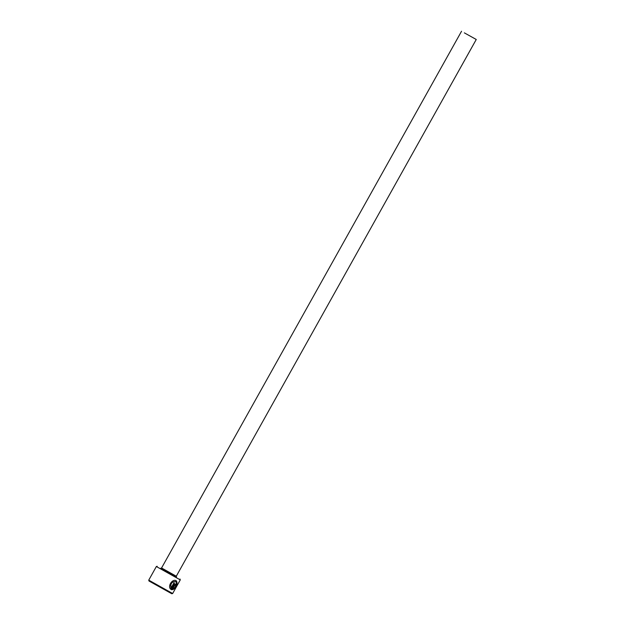 <?xml version="1.0" encoding="UTF-8"?>
<svg xmlns="http://www.w3.org/2000/svg" width="625" height="625" viewBox="0 0 625 625"><rect width="100%" height="100%" fill="white"/><g stroke="black" fill="none" stroke-linecap="round" stroke-linejoin="round"><path stroke-width="0.94" d="M171.07 587.977L170.93 587.898C170.148 583.57 171.711 581.461 175.633 581.578L175.773 581.664C171.859 581.547 170.289 583.648 171.07 587.977L173.891 582.938L174.5 583.273L171.055 589.43C166.945 586.836 172.375 578.25 176.266 580.781L176.289 580.789M176.266 580.781C177.781 582.891 177.031 585.617 174.008 588.961L174.094 588.188C176.516 585.539 177.078 583.359 175.773 581.664M172.75 588.898L173.453 588.656L173.398 589.445L171.617 589.742L174.32 584.906L175.805 583.984L175.688 585.648L175.305 584.867L174.828 585.18L172.602 588.82L174.68 585.102L175.164 584.789L175.141 585.352M175.688 585.648L175.164 584.789M160.945 568.305L176.344 576.914M180.023 579.031L180.273 579.891L156.352 566.523L148.742 580.141L172.664 593.508L171.797 593.75L148.984 581L148.742 580.141M464.344 32.859L476.258 39.477L464.344 32.859M171.469 589.656L173.25 589.359L173.312 588.57M175.539 585.57L175.656 583.906M173.867 588.883C176.883 585.531 177.641 582.805 176.125 580.695M170.93 589.328L174.359 583.195M476.258 39.477L176.289 576.219L161.57 567.984L160.766 568.258M176.461 577.031L173.516 575.344M180.273 579.891L172.664 593.508M176.289 576.219L176.477 577.039M461.539 31.25L161.57 567.984M157.211 566.281L156.352 566.523"/></g></svg>
